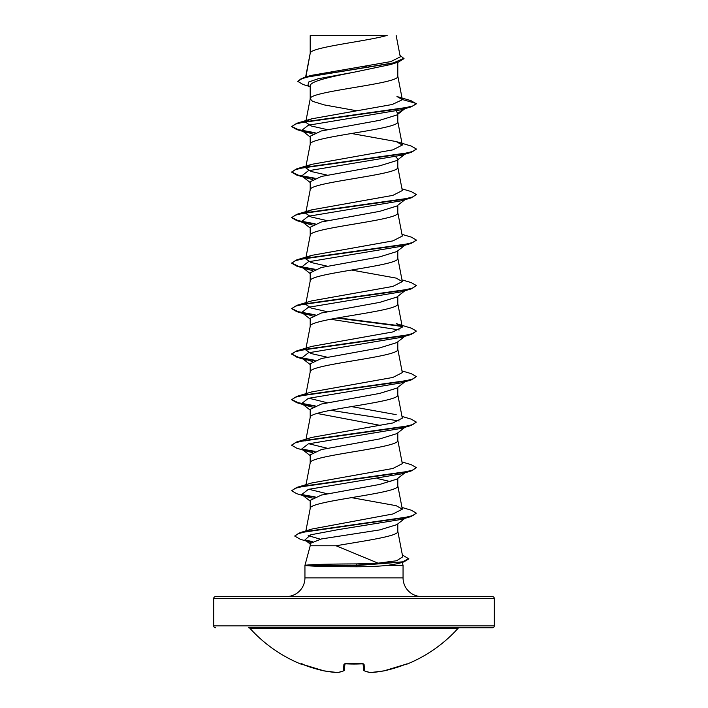 <?xml version="1.0" encoding="UTF-8"?>
<svg xmlns="http://www.w3.org/2000/svg" width="708" height="708" viewBox="0 0 708 708"><rect width="100%" height="100%" fill="white"/><g stroke="black" fill="none" stroke-linecap="round" stroke-linejoin="round"><path stroke-width="1.06" d="M370.346 672.6L383.993 670.865A140.29 139.75 -0 0 0 405.339 664.405L407.162 664.06A0.938 0.938 0 0 1 406.383 664.024M407.162 664.06A140.29 140.29 0 0 0 458.023 628.368L249.977 628.368A140.29 140.29 0 0 0 300.838 664.06L302.67 664.405A140.29 139.75 -0 0 0 324.007 670.865L337.654 672.6M344.911 663.874L344.371 670.034A0.938 0.912 -175 0 1 343.362 670.865A0.938 0.85 -113.3 0 0 344.053 670.644A0.938 0.85 -113.3 0 1 343.805 670.812L337.84 672.591A0.938 0.858 -99.3 0 1 337.583 672.591A139.98 53.365 -84.6 0 0 343.362 670.865L343.929 664.405L345.805 663.839A140.29 129.617 0 0 0 362.195 663.839L364.071 664.405L364.638 670.865A139.98 53.365 84.6 0 0 370.417 672.591A139.98 128.838 77.1 0 0 383.993 670.865L405.339 664.405L383.993 670.874A0.938 0.938 0 0 1 383.966 670.874L370.417 672.591A0.938 0.858 -80.7 0 1 370.16 672.591A0.938 0.938 0 0 0 370.373 672.6A0.938 0.938 0 0 1 370.16 672.591L364.195 670.812A0.938 0.85 -66.7 0 0 364.638 670.865A0.938 0.912 -5 0 1 363.638 670.069A0.938 0.938 0 0 0 364.195 670.812A0.938 0.85 -66.7 0 1 363.947 670.644M494.29 598.446L213.71 598.446A1.867 1.867 0 0 1 215.577 596.579L492.423 596.579A1.867 1.867 0 0 1 494.29 598.446L494.29 625.881A1.867 1.867 0 0 1 492.423 627.748L248.588 627.748A1.867 1.867 0 0 1 249.977 628.368M492.423 627.748L459.412 627.748A1.867 1.867 0 0 0 458.023 628.368M215.577 627.748A1.867 1.867 0 0 1 213.71 625.881L494.29 625.881M421.764 596.579A18.709 18.709 0 0 1 403.056 577.87L304.944 577.87A18.709 18.709 0 0 1 286.236 596.579L421.764 596.579M336.096 545.78L310.201 545.78L304.944 565.4L305.688 565.205C312.449 564.426 329.282 564.002 356.186 563.913L378.063 563.161L336.096 545.78C363.425 540.974 399.1 536.16 397.799 531.354L397.799 523.893M402.25 562.382L403.056 565.4L403.056 577.87M304.944 565.4L304.944 577.87M305.732 565.4L305.732 565.586C312.529 566.303 329.362 566.701 356.204 566.772C368.116 566.772 378.514 566.312 387.4 565.4L403.056 565.4M404.896 518.345L396.816 524.663L379.718 529.911L321.441 538.947L310.201 543.461L310.201 545.78M310.546 35.639L387.152 35.4C367.656 41.099 314.184 46.808 310.546 52.507L310.201 35.639L310.201 53.304M305.874 76.977L310.201 53.419M309.369 86.42L303.104 84.517L297.794 81.358L300.856 78.951L309.617 76.544L398.339 62.092L390.515 64.552L354 72.216C330.565 76.8 309.608 81.385 310.201 85.969L310.201 98.934L312.573 101.332L324.335 104.926L356.522 110.731M397.799 62.26L397.799 76.181C400.516 83.765 307.484 91.35 310.201 98.934L305.883 121.254M404.896 108.687L396.816 115.006L379.665 120.316L321.423 130.927L310.201 136.228L310.201 144.335M397.799 114.236L397.799 121.696C400.516 129.281 307.484 136.865 310.201 144.45M404.896 154.202L396.816 160.53L379.683 165.831L321.423 176.442L310.201 181.744L310.201 189.859M397.799 159.751L397.799 167.212C400.516 174.796 307.484 182.381 310.201 189.974M404.896 199.727L396.816 206.046L379.683 211.347L321.441 221.958L310.201 227.259L310.201 235.375M397.799 205.267L397.799 212.727C400.516 220.312 307.484 227.905 310.201 235.49M404.896 245.242L396.816 251.561L379.692 256.862L321.423 267.474L310.201 272.784L310.201 281.005C307.484 273.421 400.516 265.836 397.799 258.243L397.799 250.791M305.883 303.325L310.201 281.005M404.896 290.758L396.816 297.077L379.665 302.387L321.432 312.989L310.201 318.299L310.201 326.406M397.799 296.307L397.799 303.767C400.516 311.352 307.484 318.936 310.201 326.521M404.896 336.273L396.816 342.592L379.665 347.902L321.432 358.505L310.201 363.815L310.201 371.921M397.799 341.822L397.799 349.283C400.516 356.867 307.484 364.452 310.201 372.036M404.896 381.789L396.816 388.117L379.656 393.418L321.423 404.029L310.201 409.33L310.201 417.446M397.799 387.338L397.799 394.799C400.516 402.383 307.484 409.967 310.201 417.561M404.896 427.313L396.816 433.623L379.683 438.933L321.432 449.545L310.201 454.846L310.201 462.961M397.799 432.853L397.799 440.314C400.516 447.899 307.484 455.492 310.201 463.076M404.896 472.829L396.816 479.148L379.665 484.449L321.423 495.06L310.201 500.37L310.201 508.592C307.484 501.007 400.516 493.423 397.799 485.83L397.799 478.378M305.883 530.92L310.201 508.592M363.762 66.428L368.753 67.287M396.179 111.076L397.799 113.466L403.48 109.112M395.657 156.707L397.799 158.981M369.877 158.521L371.142 158.742M369.877 340.592L371.142 340.814M317.069 413.445L380.789 425.481M369.877 431.623L371.142 431.853M377.47 478.555L390.931 481.723M213.71 598.446L213.71 625.881M297.794 81.358L303.599 77.65L311.016 75.437L390.745 61.614L400.277 56.897L396.144 35.4M310.201 87.075L307.953 85.305L308.608 82.031L318.193 78.756L354 72.216M398.339 62.092L404.02 58.631L399.976 55.312M310.201 36.241L310.431 35.4L313.927 35.4M312.343 133.954L301.741 130.387L308.352 125.228L401.294 109.767L411.206 106.828L416.348 103.864L411.047 100.686L396.967 96.536L402.321 99.536L397.781 75.951M303.599 77.65L393.011 63.1L404.02 58.26M306.502 121.139L311.812 118.794L296.794 123.281L402.365 108.439L412.746 105.961L416.348 103.483L402.321 99.536M378.063 563.161L396.586 560.763L402.728 556.833L397.781 531.124M320.326 539.186L308.192 535.611M401.985 507.45L411.206 510.185L416.348 513.141L412.844 515.583L402.702 518.026L299.98 532.69L312.201 528.982L393.002 513.964L402.312 509.176L396.188 505.689L351.478 497.627M327.211 493.75L308.803 489.255M401.985 461.935L411.206 464.66L416.348 467.625L412.746 470.103L402.356 472.572L296.794 487.423L311.812 482.936L392.878 468.484L402.321 463.66L397.781 440.084M327.211 448.235L308.803 443.739M401.985 416.419L411.206 419.145L416.348 422.11L412.755 424.579L402.365 427.057L296.794 441.907L311.821 437.411L392.869 422.968L402.312 418.145L397.781 394.568M396.179 414.658L351.478 406.596M327.211 402.719L308.803 398.215M311.821 391.905L392.878 377.444L402.312 372.629L397.781 349.053M327.211 357.204L311.06 353.531L305.679 349.867L306.502 348.725M296.794 350.867L311.821 346.38L392.887 331.928L402.312 327.114L396.188 323.627L411.206 328.114L416.348 331.07L412.755 333.548L402.365 336.026L296.794 350.867L291.652 353.832L296.794 357.177L314.414 360.611M327.211 311.688L311.077 308.024L305.688 304.351L305.803 303.714M401.985 279.864L411.206 282.589L416.348 285.554L412.746 288.032L402.356 290.51L296.794 305.352L311.812 300.865L392.878 286.413L402.312 281.589L396.188 278.111L351.478 270.04M327.211 266.164L311.069 262.5L305.688 258.836L305.803 258.199M306.502 257.694L311.812 255.349L392.869 240.897L402.312 236.074L397.781 212.497M327.211 220.648L311.06 216.975L305.688 213.32L305.803 212.683M306.502 212.179L311.812 209.833L392.851 195.381L402.312 190.558L397.781 166.982M327.211 175.133L311.077 171.469L305.679 167.796L310.219 144.22M306.502 166.654L311.821 164.309L392.878 149.857L402.303 145.043L396.179 141.556L351.478 133.493M327.211 129.617L311.069 125.944L305.679 122.28L305.803 121.643M311.812 118.794L392.223 104.501L402.339 99.731M402.365 554.939L408.781 558.851L403.896 561.904L398.108 563.603L387.4 565.4M406.18 153.202L405.259 153.769M416.331 149.193L411.206 152.344L401.294 155.282L308.352 170.752L301.741 175.903L306.706 178.044L312.343 179.469M401.985 188.832L411.206 191.558L416.348 194.523L411.206 197.868L401.294 200.798L308.352 216.267L301.741 221.418L306.706 223.56L312.343 224.985M416.331 240.233L411.206 243.384L401.294 246.313L308.352 261.783L301.741 266.943L306.706 269.075L312.343 270.5M416.348 285.554L411.206 288.899L401.294 291.838L308.352 307.299L301.741 312.458L312.343 316.025M330.53 319.237L399.206 329.946M406.18 335.273L405.259 335.84M416.348 331.07L411.206 334.415L401.294 337.353L308.352 352.814L301.741 357.974L312.343 361.54M401.985 370.904L411.206 373.629L416.348 376.594L411.206 379.939L401.294 382.869L308.361 398.339L301.741 403.489L306.706 405.631L312.343 407.056M330.53 410.277L399.197 420.977M406.18 426.305L405.259 426.88M416.348 422.11L411.206 425.455L401.294 428.384L308.352 443.854L301.741 449.005L306.706 451.146L312.343 452.571M416.348 467.625L411.206 470.97L401.294 473.909L308.361 489.37L301.741 494.52L306.706 496.662L312.343 498.087M416.348 513.141L411.206 516.486L401.294 519.424L337.955 529.673L310.715 534.805L304.944 539.93L310.847 542.399M411.206 106.828L305.635 121.679L295.245 124.148L291.652 126.626L296.794 129.591L314.414 133.024M411.206 152.344L305.644 167.194L295.254 169.663L291.652 172.141L296.794 175.106L314.414 178.54M411.206 197.868L305.635 212.71L295.245 215.188L291.652 217.657L296.794 220.622L314.414 224.055M411.206 243.384L305.644 258.225L295.254 260.703L291.652 263.172L296.794 266.146L314.414 269.571M411.206 288.899L305.635 303.75L295.245 306.219L291.652 308.697L296.794 311.662L314.414 315.095M336.858 318.06L401.976 326.432M411.206 334.415L305.644 349.265L295.254 351.734L291.652 354.212M411.206 379.939L305.635 394.781L295.245 397.259L291.652 399.728L296.794 402.693L306.706 405.631M302.741 404.118L314.414 406.126M411.206 425.455L305.644 440.296L295.254 442.774L291.652 445.244L296.794 448.208L306.706 451.146M302.741 449.633L314.414 451.642M411.206 470.97L305.635 485.812L295.245 488.29L291.652 490.768L296.794 493.724L306.706 496.662M302.741 495.158L314.414 497.158M411.206 516.486L308.007 531.204L298.174 533.655L294.785 536.106L300.298 539.266L310.316 542.24M306.228 540.708L311.821 541.779M403.896 561.904L356.407 565.586L356.186 563.913M296.794 123.281L291.652 126.626M291.669 126.44L298.192 129.591L315.149 132.75M396.179 141.556L411.206 146.043L416.348 149.007L412.746 151.477L402.365 153.955L296.794 168.796L291.652 172.141M291.669 171.956L298.183 175.115L315.149 178.266M416.348 194.523L412.746 196.992L402.356 199.47L296.794 214.32L291.652 217.657M291.669 217.471L298.192 220.631L315.14 223.79M401.985 234.348L411.206 237.074L416.348 240.039L412.755 242.517L402.365 244.986L296.794 259.836L291.652 263.172M291.669 262.987L298.183 266.146L315.14 269.305M296.794 305.352L291.652 308.697M291.669 308.502L298.192 311.662L315.149 314.821M338.123 317.83L401.498 325.972M291.669 354.018L298.183 357.177L315.14 360.337M416.348 376.594L412.746 379.063L402.356 381.541L296.794 396.383L291.652 399.728M291.669 399.542L298.192 402.702L315.149 405.852M296.794 441.907L291.669 445.058M301.812 449.067L315.14 451.377M296.794 487.423L291.652 490.768M301.82 494.582L315.149 496.892M299.98 532.69L294.811 535.921M305.192 540.107L312.396 541.505M408.781 558.479L402.719 561.842L356.407 565.205L305.688 565.205M305.732 565.586L356.407 565.586L356.204 566.772M248.588 627.748L459.412 627.748M363.098 663.98L363.629 670.034A0.938 0.912 -5 0 0 363.638 670.069A0.938 0.938 0 0 0 364.195 670.812M363.142 663.883A0.938 0.867 -5 0 0 364.071 664.405M363.071 663.617L345.805 663.839M344.858 663.883A0.938 0.867 -175 0 1 343.929 664.405M337.84 672.591A0.938 0.938 0 0 1 337.627 672.6L324.034 670.874A0.938 0.938 0 0 1 324.007 670.874L302.661 664.405L324.007 670.874A139.98 128.838 -77.1 0 0 337.583 672.591L337.627 672.6A0.938 0.938 0 0 0 337.84 672.591L343.805 670.812A0.938 0.938 0 0 0 344.362 670.069M402.312 509.176L397.781 485.6M306.015 484.697L310.219 462.846M305.688 440.898L310.219 417.331M305.688 395.383L305.803 394.754M305.883 394.356L310.219 371.806M305.688 349.867L310.219 326.291M402.312 327.114L397.781 303.537M402.312 281.589L397.781 258.013M305.883 257.809L310.219 235.26M305.883 212.285L310.219 189.744M402.312 145.043L397.781 121.466M305.626 77.048L310.219 53.189M306.706 132.52L296.794 129.591M306.706 178.044L296.794 175.106M306.706 223.56L296.794 220.622M306.706 269.075L296.794 266.146M306.706 314.591L296.794 311.662M306.706 360.106L296.794 357.177M301.741 130.387L310.201 136.989M301.741 175.903L310.201 182.514M301.741 221.418L310.201 228.029M301.741 266.943L310.201 273.545M301.741 312.458L310.201 319.06M301.741 357.974L310.201 364.585M301.741 403.489L310.201 410.1M301.741 449.005L310.201 455.616M301.741 494.52L310.201 501.131M304.944 539.93L310.201 544.018M311.821 391.896L296.794 396.383M311.812 255.349L296.794 259.836M311.812 209.833L296.794 214.32M311.821 164.309L296.794 168.796M362.186 663.909L344.929 663.617M406.746 663.9L405.339 664.405M302.661 664.405L301.192 663.892L302.661 664.405M300.838 664.06L302.05 663.555M345.814 663.909L344.716 664.042"/></g></svg>
